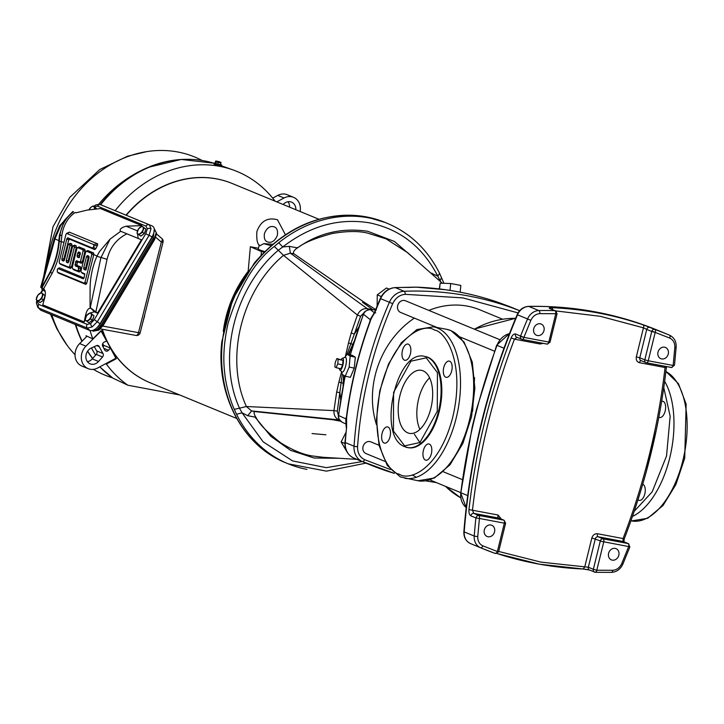 <?xml version="1.0" encoding="UTF-8"?>
<svg xmlns="http://www.w3.org/2000/svg" width="724" height="724" viewBox="0 0 724 724"><rect width="100%" height="100%" fill="white"/><g stroke="black" fill="none" stroke-linecap="round" stroke-linejoin="round"><path stroke-width="1.09" d="M404.626 445.866L393.422 431.033L393.594 392.372L410.961 361.167L426.246 357.837L437.441 372.67L437.269 411.332L419.902 442.536L404.626 445.866M414.399 434.3L420.581 443.559M408.372 344.19A8.254 4.244 100.7 0 1 410.499 353.384A8.254 4.244 100.7 0 1 404.888 360.29A8.254 4.244 100.7 0 1 404.454 360.163A8.254 4.244 100.7 0 1 402.336 350.959A8.254 4.244 100.7 0 1 407.938 344.054A8.254 4.244 100.7 0 1 408.372 344.19M449.695 361.231A8.254 4.244 100.7 0 1 451.812 370.426A8.254 4.244 100.7 0 1 446.201 377.331A8.254 4.244 100.7 0 1 445.767 377.204A8.254 4.244 100.7 0 1 443.649 368A8.254 4.244 100.7 0 1 449.26 361.095A8.254 4.244 100.7 0 1 449.695 361.231M429.341 444.093A8.254 4.244 100.7 0 1 431.459 453.296A8.254 4.244 100.7 0 1 425.848 460.192A8.254 4.244 100.7 0 1 425.413 460.066A8.254 4.244 100.7 0 1 423.296 450.862A8.254 4.244 100.7 0 1 428.907 443.966A8.254 4.244 100.7 0 1 429.341 444.093M388.019 427.051A8.254 4.244 100.7 0 1 390.146 436.255A8.254 4.244 100.7 0 1 384.534 443.151A8.254 4.244 100.7 0 1 384.1 443.025A8.254 4.244 100.7 0 1 381.982 433.821A8.254 4.244 100.7 0 1 387.584 426.925A8.254 4.244 100.7 0 1 388.019 427.051M407.956 447.631A46.381 23.82 -79.3 0 0 408.318 447.704A46.381 23.82 -79.3 0 0 439.812 408.951A46.381 23.82 -79.3 0 0 427.911 357.276A46.381 23.82 -79.3 0 0 425.477 356.543A46.381 23.82 -79.3 0 0 425.106 356.479M423.051 370.833A32.073 16.471 100.7 0 1 431.287 406.571A32.073 16.471 100.7 0 1 409.503 433.377A32.073 16.471 100.7 0 1 407.811 432.871A32.073 16.471 100.7 0 1 399.585 397.132A32.073 16.471 100.7 0 1 421.368 370.326A32.073 16.471 100.7 0 1 423.051 370.833M416.354 477.279L412.273 474.944M429.603 377.838A32.073 16.471 -79.3 0 0 419.902 429.377M658.849 417.178A8.254 4.244 -79.3 0 0 659.229 417.377A8.254 4.244 -79.3 0 0 659.664 417.504A8.254 4.244 -79.3 0 0 665.275 410.608A8.254 4.244 -79.3 0 0 663.157 401.404A8.254 4.244 -79.3 0 0 662.722 401.277A8.254 4.244 -79.3 0 0 661.655 401.331M638.016 499.651A8.254 4.244 -79.3 0 0 638.876 500.239A8.254 4.244 -79.3 0 0 639.31 500.375A8.254 4.244 -79.3 0 0 644.921 493.469A8.254 4.244 -79.3 0 0 642.803 484.275A8.254 4.244 -79.3 0 0 642.722 484.238M430.653 272.957L437.794 276.143L439.586 273.364C427.748 249.798 410.354 233.137 387.403 223.399A130.039 110.953 112.4 0 0 368.706 217.852A130.039 110.953 112.4 0 0 278.704 242.739L282.767 246.965L289.319 246.359L296.614 247.735L298.243 247.364C318.94 232.893 342.099 227.526 367.711 231.273L394.39 241.436L415.35 259.482M442.319 283.238L407.73 252.757L386.118 238.866L367.421 233.056C358.425 230.893 346.706 231.047 332.262 233.517C315.791 237.952 304.451 242.567 298.243 247.364L296.442 248.576C293.51 251.002 292.722 252.776 294.08 253.88L364.208 302.27L362.498 302.261L372.969 309.809L371.448 309.655M629.844 546.991L628.676 546.557A2.597 1.339 -79.3 0 0 628.043 543.525A2.597 2.217 -67.6 0 1 628.414 543.634L629.844 546.991L622.875 564.087L621.735 563.598C619.753 567.752 616.739 569.987 612.703 570.304L596.793 570.231A2.597 1.294 91.6 0 1 595.463 572.313A2.597 1.294 91.6 0 1 595.273 572.277M522.031 339.375A2.597 2.217 -67.6 0 1 520.583 336.063L523.904 337.375A2.597 1.339 100.7 0 1 522.167 339.42A2.597 1.339 100.7 0 1 522.031 339.375M555.761 310.904L600.368 316.316L643.455 327.827L646.74 329.42A2.597 2.217 -67.6 0 1 649.844 327.402L654.867 329.465A2.597 1.357 109.8 0 1 655.202 332.416L651.763 331.492A2.597 2.217 -67.6 0 1 654.867 329.465A433.459 369.828 -67.6 0 1 668.134 334.597A433.459 369.828 -67.6 0 1 669.492 335.158L669.492 335.158A2.597 1.357 -67.3 0 1 669.745 338.072C673.275 339.809 674.967 342.932 674.822 347.439L673.157 365.466L674.487 365.222L671.419 367.502A2.597 1.339 -79.3 0 0 673.157 365.466L648.242 360.778A2.597 1.339 100.7 0 1 646.505 362.815L646.505 362.815A2.597 1.339 100.7 0 1 646.369 362.778A2.597 2.217 -67.6 0 1 644.794 359.846L639.781 357.783A2.597 2.217 112.4 0 0 640.975 360.597L646.505 362.815L671.419 367.502A2.597 1.339 -79.3 0 1 671.284 367.466L646.65 362.833M596.793 570.231A2.597 1.339 -79.3 0 1 595.988 571.86A2.597 1.339 100.7 0 1 595.056 572.268A2.597 1.339 100.7 0 1 594.92 572.231A2.597 2.217 -67.6 0 1 593.345 569.299L596.793 570.231L603.762 541.869A2.597 1.339 -79.3 0 0 603.128 538.837L598.105 536.765A2.597 2.217 112.4 0 0 595.3 538.873L588.331 567.227L541 562.132L498.682 551.453M611.237 572.34A2.597 1.276 -91.1 0 0 611.499 572.385L595.463 572.313L589.535 570.05A2.597 2.217 -67.6 0 1 588.331 567.227L593.345 569.299L600.314 540.937A2.597 2.217 -67.6 0 1 603.128 538.837L628.043 543.525L623.02 541.462L598.105 536.765A2.597 1.339 -79.3 0 1 597.472 533.733C594.748 533.561 592.875 534.964 591.852 537.941L601.843 541.425L628.676 546.557L621.735 563.598M497.37 551.516L482.836 545.86C479.306 544.122 477.605 541 477.759 536.493L479.424 518.465L475.903 517.932L476.908 516.004L478.79 515.434A2.597 1.339 100.7 0 1 479.424 518.465L504.338 523.162L497.37 551.516L498.555 551.914L495.234 553.444A2.597 1.357 -70.2 0 0 495.234 553.444L495.234 553.444A2.597 1.357 -70.2 0 0 497.37 551.516L498.646 551.625L505.614 523.262L504.076 520.239L499.062 518.167A2.597 2.217 112.4 0 0 498.682 518.058L503.705 520.122A2.597 2.217 -67.6 0 1 504.076 520.239M499.795 339.674L405.44 300.759A6.326 5.403 112.4 0 0 404.526 300.487A6.326 5.403 112.4 0 0 397.838 305.066A6.326 5.403 112.4 0 0 400.616 312.451L437.115 327.51M379.023 445.251L370.779 441.848A6.326 5.403 112.4 0 0 369.873 441.577A6.326 5.403 112.4 0 0 363.186 446.156A6.326 5.403 112.4 0 0 365.955 453.55L384.788 461.315M502.537 319.184L479.768 309.791A85.396 72.853 112.4 0 0 467.496 306.143A85.396 72.853 112.4 0 0 428.843 310.406M540.303 323.8A6.073 5.177 112.4 0 0 533.896 328.189A6.073 5.177 112.4 0 0 536.547 335.275A6.073 5.177 112.4 0 0 537.425 335.538A6.073 5.177 112.4 0 0 543.833 331.139A6.073 5.177 112.4 0 0 541.181 324.053A6.073 5.177 112.4 0 0 540.303 323.8M664.578 347.185A6.073 5.177 112.4 0 0 658.17 351.583A6.073 5.177 112.4 0 0 660.822 358.67A6.073 5.177 112.4 0 0 661.7 358.923A6.073 5.177 112.4 0 0 668.107 354.534A6.073 5.177 112.4 0 0 665.456 347.448A6.073 5.177 112.4 0 0 664.578 347.185M615.156 548.403A6.073 5.177 112.4 0 0 608.748 552.792A6.073 5.177 112.4 0 0 611.4 559.878A6.073 5.177 112.4 0 0 612.278 560.141A6.073 5.177 112.4 0 0 618.685 555.742A6.073 5.177 112.4 0 0 616.034 548.656A6.073 5.177 112.4 0 0 615.156 548.403M490.881 525.009A6.073 5.177 112.4 0 0 484.465 529.407A6.073 5.177 112.4 0 0 487.125 536.493A6.073 5.177 112.4 0 0 488.003 536.746A6.073 5.177 112.4 0 0 494.411 532.357A6.073 5.177 112.4 0 0 491.75 525.271A6.073 5.177 112.4 0 0 490.881 525.009M520.456 336.452L523.904 337.375L530.846 320.343C532.828 316.18 535.841 313.945 539.878 313.637L555.788 313.709L548.819 342.063L550.005 342.208L557.055 313.809L555.788 313.709A2.597 1.294 -88.4 0 0 554.846 310.641L550.502 308.714A2.597 2.217 -67.6 0 1 550.511 308.714A2.597 2.217 -67.6 0 1 550.846 308.904M341.276 359.502A6.073 1.674 102.3 0 1 342.389 358.28L345.086 357.348A7.566 2.081 102.3 0 1 345.701 365.864A7.566 2.081 102.3 0 1 341.9 371.937L339.837 369.973A6.073 1.674 102.3 0 1 339.339 368.398M344.669 357.493L347.185 354.271L350.163 356.081L349.176 367.05L345.221 376.199L342.244 374.389M342.389 358.28A6.073 1.674 102.3 0 1 342.886 365.104A6.073 1.674 102.3 0 1 339.837 369.973M254.26 263.12L232.621 299.51L221.816 341.782C215.689 394.616 242.558 445.794 285.935 462.871A130.039 110.953 112.4 0 1 229.001 311.067A130.039 110.953 112.4 0 1 366.407 216.901A130.039 110.953 112.4 0 1 385.105 222.449L366.181 216.838C323.402 210.575 286.089 226.006 254.26 263.12M278.704 242.739L274.287 246.45C254.939 261.111 239.572 286.623 228.178 322.976C224.006 341.312 222.847 357.837 224.693 372.552C225.635 385.394 231.137 402.734 234.277 409.332L236.567 414.3A130.039 110.953 112.4 0 0 288.233 463.822A130.039 110.953 112.4 0 0 306.931 469.369M371.231 309.419L367.312 308.686L290.369 253.183L283.509 255.346L278.297 250.26L282.767 246.965C310.134 225.816 339.131 217.797 369.774 222.902C400.101 229.273 422.771 247.02 437.794 276.143L440.844 281.944M441.396 277.898L439.884 281.093M336.913 358.552L338.144 359.303L337.737 363.873L336.09 367.692L334.85 366.932L335.257 362.362L336.913 358.552L343.031 360.371L342.624 364.941L340.977 368.751L336.09 367.692M337.737 363.873L342.624 364.941M343.031 360.371L338.144 359.303M389.114 289.093L386.444 287.998L377.258 294.858L377.132 305.935M381.267 296.514L377.258 294.858M345.719 432.807L341.131 441.966L346.932 451.803M341.131 441.966L344.905 443.522M501.361 519.117L498.049 515.026A2.597 1.339 -79.3 0 0 498.682 518.058L473.768 513.37L478.79 515.434L503.705 520.122A2.597 1.339 -79.3 0 1 504.411 521.226A2.597 1.339 -79.3 0 1 504.338 523.162L505.614 523.262M651.862 331.149L655.202 332.416L648.242 360.778L644.794 359.846L651.763 331.492L646.74 329.42L639.781 357.783L636.333 356.851C635.862 359.937 636.912 361.891 639.482 362.706A2.597 1.339 100.7 0 1 641.12 360.652M555.145 310.677L556.439 311.564M523.904 337.375L548.819 342.063A2.597 1.339 100.7 0 1 547.082 344.108L547.082 344.108A2.597 1.339 100.7 0 1 546.946 344.063L522.312 339.429M460.138 292.17L460.853 285.428L450.726 283.518L440.174 283.174L439.314 288.93M543.145 343.366L540.059 343.991L514.474 339.176L517.017 337.303A2.597 2.217 -67.6 0 1 516.646 337.194L516.646 337.194A2.597 2.217 -67.6 0 1 515.56 333.99C513.868 333.719 512.393 335.013 511.144 337.882A606.839 517.76 112.4 0 0 468.953 509.651L472.464 510.212C479.161 451.821 493.162 394.815 514.474 339.176L511.144 337.882M468.953 509.651C468.745 512.809 469.387 514.882 470.89 515.868A2.597 2.217 -67.6 0 1 473.768 513.37L472.464 510.212L498.049 515.026M583.128 568.992L539.416 564.195L496.872 553.489A433.459 369.828 112.4 0 0 536.728 563.688A433.459 369.828 112.4 0 0 583.128 568.992L584.721 566.964L591.852 537.941M583.58 569.019L589.182 569.86M665.193 366.335L665.066 367.521C658.369 425.911 644.369 482.917 623.056 538.547L623.02 541.462A2.597 2.217 -67.6 0 1 623.4 541.57L623.4 541.57A2.597 2.217 -67.6 0 1 623.744 541.751M649.844 327.402L643.093 324.868A433.459 369.828 112.4 0 0 551.896 307.7L552.837 309.682M636.333 356.851L643.455 327.827A2.597 1.357 -71 0 0 643.093 324.868M551.896 307.7C549.29 307.655 548.602 307.944 549.824 308.578A2.597 2.217 -67.6 0 1 550.502 308.714L550.466 308.705M394.77 287.681A2.597 1.267 87.8 0 1 395.069 287.591C388.363 288.206 383.43 291.853 380.263 298.523L380.616 298.659A381.448 325.447 112.4 0 0 374.86 312.587C371.91 317.139 370.362 320.108 370.208 321.492A381.448 325.447 112.4 0 0 346.615 417.549L346.561 427.812L344.95 442.31C344.696 449.649 347.556 454.853 353.502 457.912A2.597 1.357 -66.2 0 0 353.52 457.921L362.299 461.541A381.448 325.447 112.4 0 0 368.471 464.165A381.448 325.447 112.4 0 0 394.372 473.387M374.86 312.587L375.675 312.877M508.954 306.352L514.664 308.632A381.448 325.447 112.4 0 0 508.954 306.352L499.85 302.94A381.448 325.447 112.4 0 0 416.092 287.175L407.983 287.437M508.936 306.343L499.768 302.913C472.872 293.473 444.925 288.206 415.956 287.129M499.85 302.94L499.361 302.84M445.197 289.709L416.019 287.138M439.558 288.957L440.174 283.174M450.726 283.518L449.993 290.396M380.263 298.523L374.507 312.433L370.136 319.565L372.091 316.524M369.919 320.651L369.901 321.537A381.358 325.375 112.4 0 0 346.389 417.268L345.773 419.829L346.235 427.549M347.185 354.271L352.353 355.394L355.33 357.213L350.163 356.081M346.208 424.101L342.235 422.264C339.131 419.802 337.882 417.495 338.506 415.341L338.633 415.54A373.548 318.714 112.4 0 1 345.221 376.199L350.389 377.331L354.217 368.145L349.176 367.05M355.33 357.213L354.217 368.145M345.882 421.459L346.036 417.875M370.136 319.565L363.502 314.288A373.548 318.714 112.4 0 0 350.371 354.959M374.371 312.786L370.444 309.691C367.032 309.745 364.724 311.284 363.502 314.288L363.348 314.207C363.719 311.926 365.955 310.397 370.055 309.601L369.593 309.691M342.742 422.472C339.737 421.078 338.37 418.771 338.633 415.54L345.755 418.816M339.954 420.481L255.337 411.63C253.717 411.558 253.69 413.105 255.246 416.264L256.332 418.01C259.536 424.382 267.699 432.681 280.822 442.898C292.885 450.382 303.492 454.744 312.659 455.993L323.438 457.324L356.796 459.342M333.909 419.974L340.624 421.187M363.747 302.143L362.498 302.261L362.923 301.863M339.284 458.283L314.089 458.011L290.523 450.328L270.839 436.291L255.02 417.087L255.246 416.264M375.313 309.302L364.208 302.27M346.887 354.633L354.344 334.045L351.194 332.986L357.403 315.04C359.701 310.315 363.005 308.198 367.312 308.686L367.873 309.899M354.054 341.493L348.181 354.479M343.538 375.466L343.067 385.973M294.08 253.88L290.369 253.183L289.319 246.359M255.02 417.087L247.717 415.712L251.617 410.933L339.963 420.011C335.809 418.943 333.8 415.811 333.927 410.617L337.312 411.142L342.235 374.462M432.101 273.229L431.929 274.079M247.717 415.712L242.033 412.807L263.129 441.821L292.614 460.935L326.334 467.659L362.19 461.577M236.567 414.3L242.033 412.807L239.499 408.2L246.377 406.517C224.549 358.833 241.21 290.894 283.509 255.346L357.403 315.04L360.615 316.27L364.742 311.917M360.615 316.27L354.344 334.045L358.552 327.538M351.194 332.986L348.506 342.914L352.669 344.316M341.601 371.702L338.868 382.163L343.131 383.168M340.669 399.72L339.945 392.68L336.678 392.064L333.927 410.617L246.377 406.517L251.617 410.933L255.337 411.63M234.277 409.332L239.499 408.2C216.757 358.027 234.304 287.573 278.297 250.26L274.287 246.45M348.506 342.914L345.348 356.615M338.868 382.163L336.678 392.064M597.472 533.733L623.056 538.547L624.233 538.964L623.862 541.941M666.071 367.041L665.066 367.521L639.482 362.706M414.354 318.126A85.396 72.853 112.4 0 0 376.516 424.753M509.524 333.502L496.673 345.194L476.6 409.078L472.193 426.988L460.817 492.745A17.421 14.869 112.4 0 0 466.211 507.56M474.564 377.638L472.636 411.205M90.889 313.51A4.335 2.226 124 0 1 91.07 316.551A4.335 2.226 124 0 1 88.518 320.044A4.335 2.226 124 0 1 86.971 320.777A4.335 2.226 124 0 1 85.794 320.506A4.335 2.226 124 0 1 85.622 317.465A4.335 2.226 124 0 1 88.165 313.963A4.335 2.226 124 0 1 90.889 313.51L90.201 312.831L86.69 315.465L85.106 319.827L88.916 322.823L92.437 320.18L94.011 315.827L90.889 313.51M92.129 314.551L90.554 318.913L87.034 321.547M93.532 317.166A3.901 2 124 0 1 92.717 319.402M91.749 320.696A3.901 2 124 0 1 90.165 321.881M90.554 318.913L92.437 320.18M90.201 312.831L94.011 315.827M236.676 418.454L150.221 382.797A107.758 91.939 -67.6 0 1 102.292 329.248A107.758 91.939 112.4 0 0 150.221 382.797L149.968 382.697A107.758 91.939 112.4 0 0 150.094 382.743M126.257 215.263A107.758 91.939 -67.6 0 1 232.395 183.561A107.758 91.939 112.4 0 0 126.257 215.263M216.928 161.624L221.001 162.366L220.476 164.9L215.028 163.57M220.892 162.963L218.214 162.457L217.752 164.33L220.485 164.629M215.933 162.873L215.263 162.746L215.091 163.524L217.743 164.384M215.037 163.271L215.562 161.362M215.263 162.746L215.652 161.126L220.277 162.475M216.729 161.561L216.177 161.85L218.214 162.457M219.137 161.696L219.987 161.941M216.34 161.09L217.544 161.307M215.263 162.819L215.897 163.009L216.177 161.85M220.521 164.475L221.752 165.063L221.553 165.905L214.078 164.267L213.761 163.099L215.118 163.153M221.752 165.063L213.761 163.099M90.672 323.592L94.319 319.619L145.732 233.752L147.352 228.938L145.949 226.105L97.496 206.123A3.032 2.588 -67.6 0 1 100.808 204.774L149.262 224.757L151.054 228.675L148.963 235.544L97.55 321.411L92.247 326.886L87.369 328.135A3.032 2.588 -67.6 0 1 87.115 324.37L90.672 323.592A3.032 1.638 56.6 0 0 92.247 326.886M145.949 226.105A3.032 2.588 -67.6 0 1 149.262 224.757L152.42 226.051C155.09 227.825 154.99 231.418 152.112 236.848L100.057 323.782C96.582 328.958 93.188 331.203 89.876 330.497L40.825 310.27L37.775 307.293M145.732 233.752L152.112 236.848M89.876 330.497L87.369 328.135L38.915 308.143A3.032 2.588 -67.6 0 1 38.662 304.388L87.115 324.37M94.319 319.619L100.057 323.782M76.101 212.856L75.124 212.467C67.803 217.625 63.386 225.218 61.884 235.246L61.25 241.237A45.485 23.358 100.7 0 1 52.038 273.527L43.558 288.903L42.028 287.727L50.399 272.305A43.811 22.498 -79.3 0 0 59.278 241.21L59.974 235.2A1.738 0.57 -171.7 0 0 61.884 235.246M59.278 241.21L63.984 242.359M137.406 233.463L138.239 238.477L120.528 231.191L141.433 239.789L97.523 313.121L90.554 307.863M90.364 307.664L94.337 311.809L90.4 312.967M60.508 225.951A5.204 0.471 -149.1 0 0 59.748 225.77L72.807 211.517L64.445 220.286L60.508 225.951L54.943 238.965L41.449 287.301L40.671 287.301L54.327 238.386A5.204 0.742 15.6 0 0 54.943 238.965L58.879 240.585A43.693 22.435 100.7 0 1 49.983 272.17L50.399 272.305A1.738 0.787 -151.5 0 1 52.038 273.527M42.028 287.727L41.449 287.301L41.974 289.374L45.214 291.546M90.31 307.456L100.853 257.898L110.075 239.11L120.709 231.264M86.681 315.474L85.731 314.578C86.88 310.144 88.482 308.053 90.545 308.297M120.528 231.191C119.234 229.399 121.08 227.734 126.067 226.187L137.479 230.884M126.067 226.187L141.823 225.635L100.446 208.566L87.061 210.105L75.966 212.811L75.124 212.467M85.296 320.035L84.165 321.936L42.779 304.867L44.788 297.691C45.829 293.211 45.449 290.297 43.657 288.948L44.282 289.437M40.825 310.27L37.838 307.365L36.381 302.931L36.824 300.27M103.36 205.815L152.42 226.051M68.156 233.209L69.287 232.151L66.472 233.49L69.287 232.151L97.668 243.861L97.505 245.309L93.93 245.916L93.64 244.54L66.789 233.472L65.938 234.377L59.169 261.961L59.459 263.337L68.843 267.21L69.694 266.305L74.319 247.472L74.029 246.097L73.052 245.843L74.653 245.146L72.527 246.73L68.78 261.961L67.929 262.866L66.499 262.278L66.21 260.902L69.947 245.671L69.658 244.296L68.69 244.042L70.291 243.345L68.156 244.929L64.418 260.16L63.567 261.065L62.128 260.477L61.839 259.102L66.852 238.712L67.703 237.807L92.763 248.142L93.93 245.916M69.423 244.259L70.291 243.345L71.739 243.943L71.993 245.327L69.947 245.671M73.785 246.06L74.653 245.146L76.111 245.744L76.364 247.128L74.319 247.472M78.156 247.861L79.025 246.947L77.423 247.644L79.025 246.947L84.835 249.346L85.097 250.73L83.052 251.074L82.762 249.699L77.74 247.626L76.889 248.531L72.264 267.364L72.554 268.74L77.577 270.812L78.427 269.898L78.454 267.21L75.233 265.88L75.649 261.626L76.5 260.721L79.721 262.052L80.572 261.147L83.052 251.074M86.889 251.463L87.758 250.549L86.147 251.246L87.758 250.549L93.568 252.948L93.821 254.332L91.776 254.676L91.495 253.3L86.473 251.228L85.622 252.133L80.998 270.966L81.287 272.342L84.654 273.762M67.703 237.807L69.676 239.255L68.708 240.069L66.852 238.712M93.604 247.237L95.74 248.794L94.735 249.59L92.763 248.142M88.192 257.69L86.527 256.468L87.378 255.563L89.043 256.785L88.192 257.69L85.713 267.762L86.228 269.228M79.459 254.088L77.803 252.866L78.645 251.961L80.31 253.183L79.133 255.4L79.649 256.866M76.5 260.721L78.156 261.934L77.305 262.839L75.649 261.626M87.378 255.563L88.817 256.16L89.106 257.527L86.246 269.165L85.396 270.07L86.011 269.744M85.713 270.052L83.957 269.482L83.676 268.106L85.713 267.762M84.762 273.925L84.093 277.926L83.242 278.831L57.866 268.514L59.449 267.826L57.341 269.4L57.305 272.088L84.156 283.165L85.007 282.26L91.776 254.676M66.21 260.902L68.255 260.559L68.545 261.934L66.499 262.278M61.839 259.102L63.884 258.758L64.174 260.133L62.128 260.477M79.423 256.776L77.377 257.12L77.088 255.753L79.133 255.4M74.943 264.504L76.988 264.16L77.269 265.536L75.233 265.88M78.454 267.21L80.5 266.866L80.789 268.242L78.744 268.586M78.427 269.898L80.083 271.12L79.233 272.025L77.577 270.812M78.645 251.961L80.083 252.558L80.373 253.934L78.816 257.717L79.432 257.391M79.133 257.69L77.377 257.12M85.007 282.26L86.663 283.482L85.812 284.387L84.156 283.165M58.608 268.731L59.449 267.826L84.075 277.989M69.694 266.305L71.35 267.518L70.5 268.423L68.843 267.21M80.572 261.147L82.237 262.359L81.387 263.274L79.721 262.052M69.676 239.255L94.735 249.59M63.884 258.758L68.708 240.069M68.255 260.559L71.993 245.327M71.35 267.518L76.364 247.128M60.336 264.233L70.5 268.423M95.74 248.794L97.505 245.309M86.527 256.468L83.676 268.106M82.165 273.238L84.871 274.351M58.182 272.984L85.812 284.387M86.663 283.482L93.821 254.332M77.803 252.866L77.088 255.753M80.5 266.866L77.269 265.536M78.156 261.934L81.387 263.274M76.988 264.16L77.305 262.839M80.083 271.12L80.789 268.242M82.237 262.359L85.097 250.73M73.432 269.636L79.233 272.025M85.731 314.578L84.165 321.936M141.823 225.635L141.28 226.54M90.057 307.347L90.093 288.713A43.693 22.435 100.7 0 1 96.925 256.278L99.45 251.662L110.075 239.11M64.445 220.286L59.422 235.146L58.879 240.585M138.239 238.477L141.433 239.789M97.523 313.121L94.337 311.809M41.702 287.41L49.983 272.17M142.782 226.838A4.335 2.226 124 0 1 142.963 229.879A4.335 2.226 124 0 1 140.411 233.372A4.335 2.226 124 0 1 138.872 234.105A4.335 2.226 124 0 1 137.687 233.834A4.335 2.226 124 0 1 137.515 230.793A4.335 2.226 124 0 1 140.058 227.291A4.335 2.226 124 0 1 142.782 226.838L142.094 226.16L138.583 228.793L136.999 233.155L140.818 236.151L144.329 233.517L145.904 229.155L142.782 226.838M144.022 227.888L142.447 232.241L138.936 234.884M145.424 230.494A3.901 2 124 0 1 144.61 232.73M143.651 234.024A3.901 2 124 0 1 142.067 235.209M142.447 232.241L144.329 233.517M142.094 226.16L145.904 229.155M285.383 234.694L277.5 219.788C267.645 217.11 260.776 221.019 256.893 231.517C256.359 239.662 257.373 244.413 259.925 245.771L263.762 243.617L272.631 244.269M263.762 243.617A8.67 0.923 14.3 0 0 271.111 245.581M259.264 244.956L258.242 248.966A8.67 0.923 14.3 0 0 264.703 251.545M41.983 293.338A4.335 2.226 124 0 1 42.164 296.378A4.335 2.226 124 0 1 39.612 299.872A4.335 2.226 124 0 1 38.064 300.605A4.335 2.226 124 0 1 36.888 300.333A4.335 2.226 124 0 1 36.716 297.293A4.335 2.226 124 0 1 39.259 293.79A4.335 2.226 124 0 1 41.983 293.338L41.295 292.659L37.784 295.292L36.2 299.655L40.01 302.65L43.531 300.007L45.105 295.654L41.983 293.338M43.223 294.378L41.648 298.741L38.128 301.374M44.626 296.994A3.901 2 124 0 1 43.811 299.229M42.843 300.523A3.901 2 124 0 1 41.259 301.709M41.648 298.741L43.531 300.007M42.761 290.243L41.313 292.668L45.105 295.654M135.795 335.384A3.638 1.973 -79.6 0 0 135.994 335.447A3.638 3.638 0 0 0 140.185 332.75L138.501 332.651L161.352 242.051A3.638 1.946 -49.9 0 0 161.85 238.486A3.638 1.946 -49.9 0 0 161.588 238.323M100.383 328.895L135.994 335.447A3.638 1.973 -79.6 0 0 138.501 332.651L102.781 326.081M140.185 332.75L163.036 242.16L161.352 242.051L155.741 237.318M102.998 325.275L102.699 324.859L154.112 239.011L156.248 232.748L154.393 229.001M92.337 330.587L93.26 331.085A1.738 1.475 112.4 0 0 93.378 331.139L92.138 330.633L93.26 331.085L97.966 330.081L102.699 324.859L101.668 324.298L153.207 238.223L154.321 228.775L156.619 233.49A1.738 1.158 -178.4 0 0 156.248 232.748M99.088 329.529A1.738 0.932 -123.4 0 1 98.808 330.144L93.378 331.139A1.738 1.475 112.4 0 0 93.686 331.23M154.402 239.427L153.207 238.223M92.229 330.524C95.296 331.158 98.446 329.076 101.668 324.298M97.36 327.329A6.932 3.566 -56 0 0 100.346 323.909L151.931 237.734A6.932 3.566 -56 0 0 153.244 234.657M223.273 331.339A107.795 91.975 -67.6 0 1 244.522 276.242M244.884 275.717A107.795 91.975 -67.6 0 1 247.934 271.554M239.3 285.555A107.93 92.084 112.4 0 0 228.884 309.058L228.938 309.238M228.513 308.985L226.567 316.922M224.214 326.479L224.096 327.076M261.093 255.264L261.427 251.545L264.188 252.07M248.178 271.201L250.368 246.739L261.427 251.545M250.368 246.739L258.423 248.26M244.694 276.414L246.115 274.233M161 250.242L159.443 256.387M144.646 315.076A107.93 92.084 112.4 0 0 144.646 315.836L142.691 322.832M94.681 208.385L95.115 207.716L93.188 205.987L91.152 207.118L89.17 209.408A4.335 2.226 124 0 1 91.152 207.118A4.335 2.226 124 0 1 93.876 206.666A4.335 2.226 124 0 1 94.364 208.412M95.115 207.716L96.011 208.313M93.188 205.987L96.238 208.304M295.826 209.725A8.67 7.394 112.4 0 0 291.546 202.132A8.67 7.394 112.4 0 0 283.165 204.503M300.125 211.499A13.874 11.837 112.4 0 0 293.537 197.326A13.874 11.837 112.4 0 0 284.034 197.996L276.794 201.878M293.537 197.326L287.265 194.738A13.874 11.837 112.4 0 0 277.763 195.417L272.695 198.132M289.555 207.136A8.67 7.394 112.4 0 0 288.043 201.734M102.066 329.203A107.758 91.939 112.4 0 0 107.433 342.217A107.758 91.939 112.4 0 0 110.048 347.077A107.758 91.939 112.4 0 0 149.968 382.697M110.048 347.077L116.302 358.706L106.347 364.045L105.632 363.719M179.751 394.978L127.804 385.204A120.718 102.998 -67.6 0 1 106.347 364.045M115.559 358.398L116.302 358.706M102.69 343.683L103.858 345.846M95.613 355.131A120.329 102.672 -67.6 0 1 91.459 347.936M86.418 336.814A120.329 102.672 -67.6 0 1 86.011 335.728L92.835 338.941L101.17 330.587L107.433 342.217M103.813 348.316L108.51 350.253A2.778 2.371 -67.6 0 1 104.79 350.081A114.003 97.269 -67.6 0 1 102.699 346.199A2.778 2.371 -67.6 0 1 104.156 342.153L106.627 341.031L100.953 330.805M103.016 346.796L104.165 345.511L110.428 348.09L115.885 358.226L97.668 367.982A13.874 11.837 112.4 0 1 88.165 368.661A13.874 11.837 112.4 0 1 85.93 346.172L101.179 330.895M108.51 350.253L110.428 348.09M102.98 353.511A117.469 100.22 112.4 0 1 99.297 346.669A2.778 2.371 -67.6 0 0 96.446 345.665L91.296 348.009A8.67 7.394 112.4 0 0 85.885 356.099A8.67 7.394 112.4 0 0 90.156 363.846A8.67 7.394 112.4 0 0 98.536 361.475L102.527 356.986L96.256 354.398A2.778 2.371 112.4 0 0 96.708 350.932L102.98 353.511A2.778 2.371 -67.6 0 1 102.527 356.986M94.319 346.633A117.469 100.22 112.4 0 0 96.708 350.932M87.387 361.665A8.67 7.394 112.4 0 0 92.265 358.887L96.256 354.398M87.025 336.207L79.658 343.583A13.874 11.837 112.4 0 0 81.903 366.072L88.165 368.661M127.804 385.204L112.971 378.172A119.894 102.292 112.4 0 1 99.822 366.833A119.587 102.03 -67.6 0 0 100.79 367.828M92.835 338.941A120.718 102.998 -67.6 0 1 90.066 330.569M232.277 183.507A107.758 91.939 112.4 0 0 232.151 183.462A107.758 91.939 112.4 0 0 126.003 215.155M115.161 210.684A120.718 102.998 -67.6 0 1 232.965 169.896A120.718 102.998 -67.6 0 1 275.066 201.163M202.059 160.447A117.94 100.627 112.4 0 0 177.778 151.986A117.94 100.627 112.4 0 0 146.755 151.615A117.94 100.627 112.4 0 0 47.413 263.129M51.802 314.795A117.94 100.627 112.4 0 0 66.961 345.077A117.94 100.627 112.4 0 0 75.034 354.697M93.405 369.349A117.94 100.627 112.4 0 0 112.41 377.801M417.992 480.754L434.4 478.012L449.957 464.844L462.88 443.387L471.568 416.599L474.863 388.209L472.283 362.172L464.057 342.045L450.925 330.596L446.5 329.275A77.07 39.576 100.7 0 1 450.554 330.488A77.07 39.576 100.7 0 1 470.329 416.354A77.07 39.576 100.7 0 1 417.992 480.754L400.408 476.962L387.277 465.514L379.059 445.387L376.471 419.35L379.765 390.96L388.462 364.172L401.377 342.714L416.933 329.547L433.341 326.805A77.07 39.576 100.7 0 1 437.396 328.008A77.07 39.576 100.7 0 1 457.17 413.875A77.07 39.576 100.7 0 1 404.834 478.283M434.581 330.108C445.803 331.547 465.405 363.43 452.799 416.933C439.224 470.039 408.997 481.37 399.205 474.148C387.992 472.709 368.389 440.826 380.987 387.313C394.571 334.216 424.789 322.886 434.581 330.108M425.477 356.543L424.744 356.407A46.381 23.82 100.7 0 1 427.178 357.14A46.381 23.82 100.7 0 1 427.622 357.321A46.381 23.82 100.7 0 1 438.988 409.259A46.381 23.82 100.7 0 1 407.585 447.568A46.381 23.82 100.7 0 1 405.15 446.844A46.381 23.82 100.7 0 1 404.707 446.654M632.459 516.393A77.07 39.576 -79.3 0 0 669.953 457.043A77.07 39.576 -79.3 0 0 664.65 381.304M663.772 387.639L670.153 416.219L666.533 455.993L652.17 491.849L634.179 511.352M665.908 371.457L678.46 383.684L686.144 404.155L684.714 458.192L675.917 484.492L663.057 505.461L647.654 518.284L631.455 520.927A77.07 39.576 -79.3 0 0 683.365 458.455A77.07 39.576 -79.3 0 0 665.899 371.539M646.432 471.125L656.333 429.875M515.633 318.325A96.229 82.102 112.4 0 0 474.41 329.203M461.776 337.683A96.229 82.102 112.4 0 0 461.134 338.189M325.909 434.789L312.044 433.567M628.676 546.557A2.597 1.357 111.1 0 0 628.984 544.692A2.597 1.357 -68.9 0 0 628.369 543.624M346.561 427.812A381.448 325.447 112.4 0 0 345.267 442.581A17.34 14.797 112.4 0 0 353.52 457.921A381.448 325.447 112.4 0 0 359.692 460.545L394.381 473.387M470.546 543.606A433.459 369.828 112.4 0 0 471.903 544.167L481.931 548.312A433.459 369.828 -67.6 0 1 480.582 547.742L470.546 543.606C465.867 541.29 463.641 537.299 463.876 531.633A2.597 0.48 4.5 0 0 464.202 531.905A13.005 11.095 112.4 0 0 470.546 543.606L471.903 544.167M495.207 553.435A433.459 369.828 -67.6 0 1 481.931 548.312L495.234 553.444M530.846 320.343L527.552 318.958A13.005 11.095 -67.6 0 1 538.837 310.569A433.459 369.828 -67.6 0 1 554.846 310.641L549.824 308.578M439.586 273.364L443.939 283.292M540.059 343.991A2.597 1.339 100.7 0 1 540.502 342.868M482.836 545.86A2.597 1.357 112.7 0 1 480.582 547.742A13.005 11.095 -67.6 0 1 474.229 536.041A2.597 0.48 4.5 0 0 477.759 536.493M622.875 564.087C620.486 569.218 616.694 571.987 611.499 572.385A2.597 1.276 -91.1 0 0 612.703 570.304M674.487 365.222L676.162 347.131A2.597 0.48 -175.5 0 1 674.822 347.439M655.202 332.416L669.745 338.072M528.239 306.451A2.597 1.276 88.9 0 1 528.538 306.379C573.87 305.582 617.056 313.61 658.107 330.461A433.459 369.828 112.4 0 0 528.801 306.433L538.837 310.569A2.597 1.276 88.9 0 1 539.878 313.637M415.974 287.129L395.069 287.591A2.597 1.267 87.8 0 1 395.34 287.645A17.34 14.797 112.4 0 0 380.616 298.659L389.394 302.279A381.448 325.447 112.4 0 0 354.045 446.201L345.267 442.581A2.597 0.489 -176 0 1 344.95 442.31M408.49 287.437A381.448 325.447 112.4 0 0 395.34 287.645L404.119 291.265A17.34 14.797 112.4 0 0 389.394 302.279L392.68 303.691C395.458 297.971 399.621 294.849 405.196 294.333L462.88 297.899L518.049 312.913M375.557 309.8L370.444 309.691L376.326 309.899M353.321 343.927A86.744 74.011 112.4 0 0 348.923 354.642M344.108 375.729A86.744 74.011 112.4 0 0 343.511 383.666M296.614 247.735L296.442 248.576M338.461 415.938L337.312 411.142M515.56 333.99L520.583 336.063A606.839 517.76 -67.6 0 1 527.552 318.958L517.515 314.813A606.839 517.76 112.4 0 0 464.202 531.905L474.229 536.041A606.839 517.76 -67.6 0 1 475.903 517.932L470.89 515.868M528.801 306.433A13.005 11.095 112.4 0 0 517.515 314.813L517.162 314.678C519.551 309.546 523.343 306.777 528.538 306.379A2.597 1.276 88.9 0 1 528.801 306.433M354.045 446.201A17.34 14.797 112.4 0 0 362.299 461.541A2.597 1.357 -66.2 0 0 364.588 459.668C359.747 457.188 357.412 452.844 357.575 446.636A2.597 0.489 -176 0 1 354.045 446.201M519.642 310.714A381.448 325.447 112.4 0 0 404.119 291.265A2.597 1.267 87.8 0 1 405.196 294.333M357.575 446.636C361.104 397.449 372.806 349.801 392.68 303.691M390.336 469.523L364.588 459.668M467.695 495.587L460.817 492.745A577.372 492.61 112.4 0 1 474.663 418.246A577.372 492.61 112.4 0 1 497.026 345.357L497.859 345.574M509.47 333.637A17.421 14.869 112.4 0 0 497.026 345.357L503.976 348.217M445.595 486.392A96.229 82.102 112.4 0 0 460.564 497.732L445.468 486.347M216.241 161.714L215.553 161.588M215.68 161.126L219.933 161.932M93.984 206.521A3.032 1.638 -123.4 0 1 94.419 205.824L94.419 205.824C95.849 204.62 97.975 204.268 100.808 204.765M97.496 206.123L93.939 206.901M37.34 300.722L37.259 301.564A3.032 2.027 -178.4 0 0 36.381 302.931M147.352 228.938A3.032 2.027 1.6 0 1 151.054 228.675M59.422 235.146L59.974 235.2C61.585 225.028 66.101 217.227 73.522 211.806M96.925 256.278L107.071 259.31L95.93 311.628M126.899 233.816C116.501 239.074 109.894 247.572 107.071 259.31M44.843 290.333L43.558 288.903M69.658 244.296L71.739 243.943M74.029 246.097L76.111 245.744M82.762 249.699L84.835 249.346M91.495 253.3L93.568 252.948M93.64 244.54L97.668 243.861M86.002 269.138L83.957 269.482M37.259 301.564L38.662 304.388M67.549 243.834L68.481 244.214M71.92 245.635L72.853 246.015M76.282 247.436L77.215 247.816M85.016 251.038L85.948 251.418M93.749 254.64L97.052 255.997M156.619 233.49L154.655 239.481L103.251 325.338L98.808 330.144A1.738 0.932 -123.4 0 1 97.966 330.081M277.763 195.417L284.034 197.996M99.297 346.669L96.663 345.583M92.265 358.887L98.536 361.475M79.658 343.583L85.93 346.172M87.532 351.294L92.582 358.534A119.587 102.03 -67.6 0 1 87.541 351.285M75.314 324.497A128.736 128.736 0 0 0 79.106 334.986L81.948 341.294A119.587 102.03 -67.6 0 1 79.106 334.986A119.587 102.03 -67.6 0 1 75.414 324.533M75.794 324.696A119.894 102.292 112.4 0 0 82.12 341.122M87.631 351.14A119.894 102.292 112.4 0 0 92.663 358.443M100.193 204.566A119.587 102.03 -67.6 0 1 148.257 167.335A119.587 102.03 -67.6 0 1 186.783 159.325M98.618 204.376A128.736 128.736 0 0 1 148.257 167.335L181.226 159.452L213.743 163.172A119.894 102.292 112.4 0 0 100.681 204.72M408.318 447.704L404.562 446.608C376.715 436.708 396.182 348.488 424.744 356.407M446.5 329.275L433.341 326.805M646.994 469.043L655.917 431.848M630.912 520.827L631.455 520.927M515.651 318.279L474.139 329.094M461.469 337.556L460.944 337.972M516.646 337.194L522.167 339.42L547.082 344.108L550.095 342.171M462.265 479.578L443.359 471.786M387.403 223.399L385.105 222.449M365.955 463.134L326.461 471.134L288.233 463.822L285.935 462.871M557.055 313.809L555.525 310.786M341.583 371.638L342.244 374.507M589.535 570.05L583.354 569.046M676.162 347.131C676.397 341.466 674.171 337.474 669.492 335.158L658.107 330.461M338.506 415.341L345.067 376.136M350.208 354.923L363.348 314.207M353.502 457.912L359.692 460.545M623.4 541.57L628.414 543.634M666.514 366.579L666.397 367.294C659.682 425.902 645.627 483.125 624.233 538.964M514.664 308.632L519.669 310.696M436.4 482.6L425.649 480.881M517.162 314.678C487.641 384.779 469.876 457.097 463.876 531.633M460.491 492.537L429.839 479.894M466.211 507.596L460.491 492.492M494.492 351.176L460.002 336.95M318.85 219.218L232.151 183.462M215.155 164.439L215.381 165.099M215.652 161.036L216.585 161.117M219.309 161.742L217.372 161.271M219.897 165.597L219.39 166.086M40.625 292.967L42.463 289.908M59.748 225.77L54.327 238.386M94.419 205.824L93.704 206.34M267.518 241.916C264.839 240.938 263.817 238.115 264.45 233.445C266.921 227.725 270.197 225.544 274.296 226.902C276.975 227.879 277.998 230.703 277.355 235.363C274.885 241.092 271.609 243.273 267.518 241.916M163.036 242.16A3.638 3.638 0 0 0 161.85 238.486L156.583 234.042M99.749 366.869L112.835 378.1M221.562 165.85L232.965 169.896M146.755 151.615L127.56 156.212L99.713 169.561L69.893 197.263L52.997 226.73L43.657 276.604M50.526 314.27L56.807 328.714L66.961 345.077"/></g></svg>
